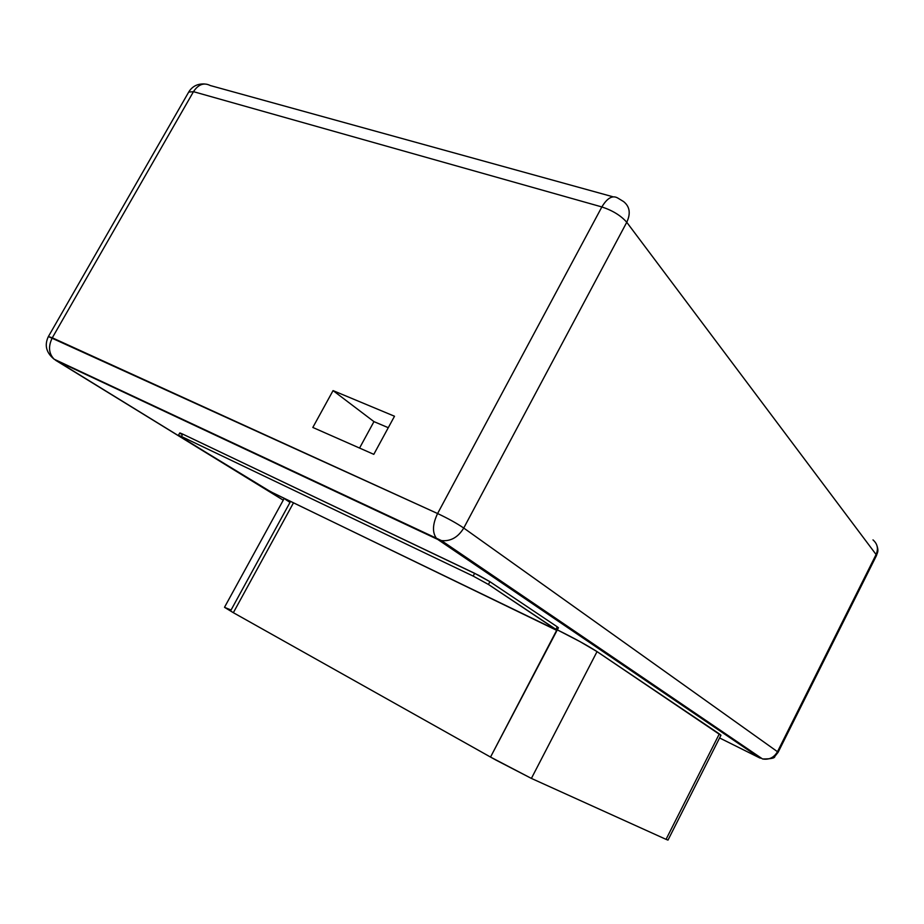<?xml version="1.0" encoding="UTF-8"?>
<svg xmlns="http://www.w3.org/2000/svg" width="924" height="924" viewBox="0 0 924 924"><rect width="100%" height="100%" fill="white"/><g stroke="black" fill="none" stroke-linecap="round" stroke-linejoin="round"><path stroke-width="1.39" d="M876.333 544.017C879.382 551.732 877.13 552.54 876.483 555.555L876.091 554.516L876.483 555.555L778.124 752.286L777.488 751.709C774.023 757.599 769.045 760.025 762.543 758.962C769.045 760.025 774.023 757.599 777.488 751.709L463.744 528.043L626.761 222.28L876.091 554.516L777.488 751.709L463.744 528.043C458.085 537.318 450.669 541.51 441.464 540.598L437.745 539.431L759.851 757.992L719.588 737.953L759.851 757.992L437.745 539.431L55.613 360.279L283.252 500.173L54.112 359.182C48.706 353.511 48.106 346.385 52.298 337.803L193.474 91.672L601.859 206.941L437.595 513.536L48.383 336.555L52.298 337.803L193.474 91.672L188.704 92.077L193.474 91.672C198.325 84.361 203.915 82.317 210.256 85.528C203.915 82.317 198.325 84.361 193.474 91.672L601.859 206.941L437.595 513.536L52.298 337.803C48.106 346.385 48.706 353.511 54.112 359.182C46.177 352.668 44.271 345.126 48.383 336.555M284.234 498.382L224.544 607.218L233.345 612.693L224.532 607.334L231.058 610.036L290.009 502.413L285.343 499.341M181.231 434.153L179.961 432.952L182.744 434.118L478.736 575.34L489.916 581.693L557.253 626.819L555.925 629.371L557.033 630.387L490.529 757.068L531.392 778.412L597.043 651.616L719.322 733.887L666.042 839.35L531.392 778.412L597.043 651.616C587.514 645.506 574.278 638.265 557.322 629.868L579.822 641.51L597.043 651.616L720.905 735.319M557.091 630.318L273.608 493.22L261.146 486.44L178.424 435.354L181.416 436.486L182.744 434.118L474.647 573.307L473.169 576.091L488.438 584.465L557.091 630.318L558.419 627.766L557.253 626.819L555.925 629.371L488.438 584.465L489.916 581.693L557.253 626.819L558.385 627.835L557.172 627.511M333.056 390.609L312.82 427.454L373.804 454.342L394.502 416.239L333.056 390.609L373.954 421.621L359.563 448.059L373.954 421.621L388.276 427.697L373.954 421.621L333.056 390.609L312.82 427.454L373.804 454.342L394.502 416.239L333.056 390.609M473.18 563.478L473.689 562.52L473.18 563.478M437.745 539.431L436.474 538.346C432.155 532.455 432.536 524.185 437.595 513.536C432.536 524.185 432.155 532.455 436.474 538.346L54.112 359.182L441.464 540.598C450.669 541.51 458.085 537.318 463.744 528.043C456.699 523.261 447.978 518.433 437.595 513.536C447.978 518.433 456.699 523.261 463.744 528.043L626.761 222.28C620.94 215.627 612.635 210.51 601.859 206.941C607.311 197.828 612.693 194.906 617.983 198.163L623.608 201.594L617.983 198.163C612.693 194.906 607.311 197.828 601.859 206.941C612.635 210.51 620.94 215.627 626.761 222.28C630.861 213.467 629.81 206.572 623.608 201.594C629.81 206.572 630.861 213.467 626.761 222.28L876.091 554.516L777.488 751.709L778.124 752.286L774.797 756.444C774.982 758.154 770.905 758.985 762.543 758.962L441.464 540.598L437.745 539.431M759.851 757.992L761.468 758.223M872.995 539.905C877.523 543.866 878.551 548.729 876.091 554.516C878.551 548.729 877.523 543.866 872.995 539.905M233.345 612.693L293.474 502.864L233.345 612.693L490.529 757.068L233.345 612.693M668.029 840.043L666.042 839.35L667.994 840.101L720.963 735.227L719.322 733.887L666.042 839.35L531.392 778.412L495.888 760.048L490.529 757.068L556.652 630.33L270.582 491.695L179.926 436.498L178.424 435.32L181.416 436.486L182.744 434.118L179.741 432.998L178.447 435.296M488.438 584.465L489.916 581.693L474.647 573.307L473.169 576.091L181.416 436.486L473.169 576.091L488.438 584.465M476.149 565.488L476.657 564.541L476.149 565.488M188.704 92.077L48.452 336.44M204.493 83.969C197.678 83.645 192.504 86.198 188.97 91.626M613.062 196.812L210.256 85.528"/></g></svg>
